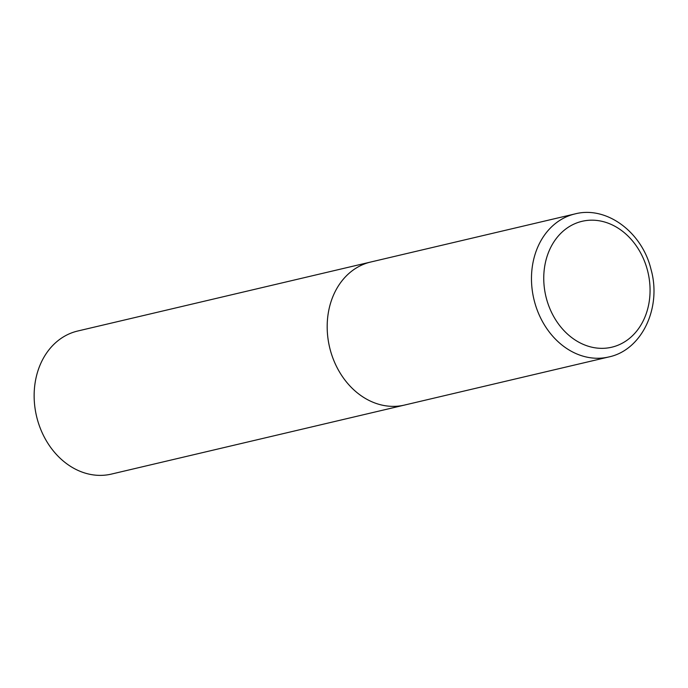 <?xml version="1.0" encoding="UTF-8"?>
<svg xmlns="http://www.w3.org/2000/svg" width="688" height="688" viewBox="0 0 688 688"><rect width="100%" height="100%" fill="white"/><g stroke="black" fill="none" stroke-linecap="round" stroke-linejoin="round"><path stroke-width="1.03" d="M406.118 404.656A73.496 59.598 -103.3 0 1 404.441 405.086L111.396 474.092A73.496 59.598 -103.3 0 1 36.791 417.255A73.496 59.598 -103.3 0 1 76.024 331.453A73.496 59.598 -103.3 0 1 77.701 331.023L370.746 262.016A73.496 59.598 76.7 0 0 330.094 349.28A73.496 59.598 76.7 0 0 404.441 405.086A73.496 59.598 -103.3 0 1 329.836 348.248A73.496 59.598 -103.3 0 1 369.069 262.438A73.496 59.598 -103.3 0 1 370.746 262.016L575.039 213.908A73.496 59.598 76.7 0 0 534.387 301.172A73.496 59.598 76.7 0 0 608.734 356.977C642.119 350.054 661.856 307.398 651.011 269.378C642.214 232.372 606.756 205.6 575.039 213.908M647.503 270.418A64.672 52.443 76.7 0 0 580.612 221.682A64.672 52.443 76.7 0 0 546.315 298.102A64.672 52.443 76.7 0 0 613.206 346.838A64.672 52.443 76.7 0 0 647.503 270.418M404.441 405.086L608.734 356.977"/></g></svg>
